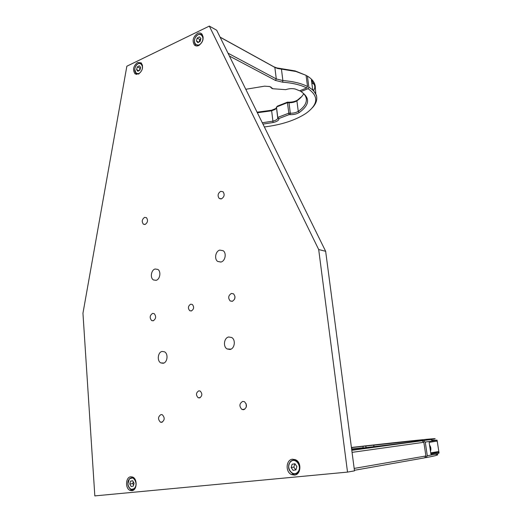 <?xml version="1.0" encoding="UTF-8"?>
<svg xmlns="http://www.w3.org/2000/svg" width="522" height="522" viewBox="0 0 522 522"><rect width="100%" height="100%" fill="white"/><g stroke="black" fill="none" stroke-linecap="round" stroke-linejoin="round"><path stroke-width="0.78" d="M198.817 390.834C195.965 392.707 195.737 394.997 198.132 397.718L199.482 397.94C202.34 396.087 202.582 393.79 200.2 391.063L198.817 390.834M190.7 304.182C188.044 305.983 187.724 308.163 189.74 310.714L191.333 310.975C193.988 309.187 194.321 307.014 192.318 304.45L190.7 304.182M221.008 262.024L217.713 261.45C214.053 259.108 215.508 251.102 219.782 250.103L223.155 250.697C226.789 253.072 225.269 261.085 221.008 262.024M230.006 349.472L227.09 348.95C222.822 346.66 224.042 337.714 228.721 336.984L231.735 337.525C235.964 339.855 234.672 348.8 230.006 349.472M163.138 363.273L160.854 362.927C156.802 361.035 157.801 352.102 162.133 351.443L164.495 351.802C168.521 353.727 167.471 362.673 163.138 363.273M156.085 280.334L153.448 279.949C149.905 277.965 151.139 269.92 155.119 269.006L157.82 269.404C161.337 271.414 160.058 279.472 156.085 280.334L153.448 279.949M197.479 33.441C193.029 36.905 191.998 40.762 194.406 45.009C195.593 46.099 197.035 46.275 198.725 45.531C203.195 42.112 204.246 38.263 201.877 33.976C200.67 32.84 199.202 32.664 197.479 33.441M137.547 62.509C133.364 65.942 132.497 69.674 134.937 73.713L138.532 74.065C142.721 70.679 143.615 66.953 141.208 62.875L137.547 62.509M234.665 299.008L235.004 296.594M232.238 301.331L230.176 300.953C227.873 297.964 228.284 295.465 231.416 293.442L233.517 293.827C235.8 296.835 235.376 299.334 232.238 301.331M153.214 320.802L151.648 320.567C149.429 317.813 149.749 315.418 152.594 313.396L154.186 313.637C156.391 316.41 156.065 318.798 153.214 320.802M161.683 422.35L160.43 422.167C157.742 419.205 157.944 416.667 161.03 414.546L162.316 414.736C164.991 417.717 164.776 420.256 161.683 422.35M246.26 407.153L246.149 403.728M243.604 409.731L241.901 409.424C239.017 406.188 239.291 403.506 242.73 401.385L244.479 401.699C247.33 404.955 247.043 407.636 243.604 409.731M130.807 476.775C125.489 476.997 125.019 488.879 130.278 490.452L131.838 490.66C137.155 490.517 137.691 478.615 132.471 476.997L130.807 476.775M292.568 459.21C286.017 459.536 285.129 471.901 291.478 474.55L294.408 475.092C300.933 474.87 301.944 462.538 295.674 459.804L292.568 459.21M294.884 459.477L294.127 460.097M296.176 473.708L297.064 474.067M145.175 224.421L143.387 224.173C141.553 221.615 141.951 219.351 144.587 217.387L146.395 217.635C148.215 220.206 147.811 222.47 145.175 224.421M221.498 198.823L219.201 198.438C217.341 195.685 217.844 193.329 220.715 191.359L223.044 191.757C224.884 194.523 224.369 196.879 221.498 198.823M140.092 69.406L139.72 69.419M325.65 251.291L216.676 30.217L209.329 26.1L318.688 249.529L325.65 251.291L354.49 470.857L347.522 472.103L318.688 249.529M347.522 472.103L94.828 495.9L82.952 313.233L126.853 66.216L209.329 26.1M200.141 41.323L199.234 41.753L200.141 41.323M315.777 93.353L315.223 86.241L311.393 79.944L312.626 89.164L316.443 95.311L316.613 96.335M264.367 126.957C281.495 124.81 295.348 120.301 305.912 113.418C318.244 104.504 318.962 96.27 308.058 88.714L308.887 87.265C313.435 89.999 316.025 93.131 316.658 96.668C317.239 100.394 315.777 104.126 312.267 107.858M315.301 86.587L315.197 85.804C314.551 82.163 311.954 78.933 307.406 76.108L308.887 87.265M307.406 76.108L306.081 75.533M262.292 122.755L272.706 121.169C275.838 120.445 277.521 119.421 277.756 118.083L277.756 117.417L278.937 118.964C278.663 120.51 276.712 121.698 273.078 122.533L262.957 124.099M303.693 93.764C302.329 96.231 300.065 98.586 296.901 100.831L296.79 100.903C294.689 102.181 292.092 102.795 288.999 102.743L287.439 102.671L287.452 102.155L277.417 106.123L275.205 109.405L271.453 110.834L257.353 112.739M257.085 112.197L271.584 110.24L276.288 108.328M289.031 114.644L287.439 102.671L276.477 106.997L277.756 117.417L288.764 113.17L290.323 113.235C293.508 113.274 296.15 112.648 298.258 111.349C304.202 107.212 306.877 102.945 306.297 98.547C305.833 95.95 304.065 93.614 300.979 91.539C310.309 97.901 309.735 104.883 299.263 112.504C296.822 113.998 293.755 114.729 290.069 114.683L289.031 114.644L278.944 118.52M287.452 102.155L288.49 102.201C292.072 102.266 295.08 101.555 297.52 100.074L301.801 96.472M299.869 90.711L300.979 91.546L308.058 88.714M271.427 87.676L270.755 86.92M245.79 89.275L264.615 86.163L269.75 86.561L272.601 88.727L285.684 89.66C289.136 88.544 292.353 88.335 295.322 89.04L299.621 90.808L306.708 87.97C300.698 84.89 292.653 82.959 282.572 82.189L275.446 80.434L229.406 56.043M271.172 87.507L272.451 88.375M220.069 37.101L273.756 66.738L276.764 67.912L295.1 70.907L306.055 75.331L295.987 71.488L277.645 68.499L274.859 67.416L220.121 37.206M227.997 53.179L276.282 78.926L282.878 80.564C293.188 81.36 301.403 83.344 307.536 86.515L306.055 75.331M307.536 86.515L306.708 87.97M272.601 88.727L271.433 88.107M271.936 88.029L271.466 87.983M430.924 454.205L438.552 452.417L438.767 451.178L437.345 441.912L436.816 441.083L429.136 442.395L430.924 454.205M431.968 440.327L437.071 440.137L425.254 442.095L427.303 455.732C434.996 454.375 438.904 453.448 439.041 452.959L439.028 452.861M436.379 452.541L432.099 452.626M425.254 442.095L423.472 440.568L430.937 439.511C449.201 436.738 405.894 441.253 351.417 447.471M388.127 444.94L363.181 447.941M351.56 448.535L352.291 447.517L363.005 446.317L363.155 447.739L351.626 449.024M351.437 447.582L352.291 447.517M363.005 446.317L419.982 440.248C425.482 439.824 422.618 440.379 411.388 441.919L411.369 441.958M435.107 454.277C440.581 454.375 437.553 455.484 426.03 457.598L427.303 455.732M411.388 441.919L423.472 440.568M426.03 457.598L424.706 457.729M366.066 445.899L355.847 447.073L366.066 445.899M360.467 448.346L373.595 446.845L360.467 448.346M354.418 470.302L424.627 457.846L425.906 455.974L423.851 442.291L422.07 440.757L351.678 449.422M354.17 468.423L425.906 455.974M129.75 490.217L133.841 489.825M423.851 442.291L352.063 452.365M351.795 450.323L422.07 440.757M129.463 478.759L133.162 477.721L134.656 478.752M135.492 487.613L134.885 488.442L131.244 489.479C129.489 488.709 128.399 487.065 127.975 484.533M127.91 483.829L129.332 478.915M134.089 483.228L132.699 480.749L130.539 481.147L129.769 484.011L131.146 486.491L133.312 486.099L134.089 483.228M132.751 480.847L130.539 481.147M133.267 481.754L132.764 483.587L129.769 484.011M132.764 483.587L133.593 485.062M290.5 461.546C292.176 459.98 294.056 459.667 296.137 460.613C300.372 463.986 300.992 467.96 297.99 472.534C296.346 474.061 294.506 474.381 292.47 473.493C288.209 470.211 287.524 466.263 290.415 461.637M296.868 466.564L294.95 463.751L292.105 464.247L291.178 467.542L293.09 470.355L295.941 469.872L296.868 466.564M294.995 463.817L292.105 464.247M294.773 463.856L293.847 467.138L291.178 467.542M293.847 467.138L295.733 469.904M136.744 64.872C138.467 63.097 140.079 62.77 141.586 63.899L142.486 65.257M139.106 73.746L136.098 73.374L134.826 69.687M140.62 67.41L139.315 65.779L137.299 66.901L136.575 69.641L137.873 71.273L139.896 70.157L140.62 67.41M140.49 67.893L140.059 68.134L137.299 66.901M138.937 70.685L136.575 69.641M140.059 68.134L139.465 70.398M195.913 36.716L195.985 36.618C198.132 34.06 200.187 33.538 202.151 35.065L203.202 37.108M199.345 45.186L195.613 44.703C194.425 43.398 194.119 41.584 194.699 39.267M200.892 38.524L199.417 36.86L197.166 38.093L196.396 40.99L197.864 42.66L200.115 41.427L200.892 38.524M200.761 39L199.835 39.509L197.166 38.093M198.699 42.204L196.396 40.99M199.835 39.509L199.189 41.936M315.223 86.241L314.733 85.967M271.584 110.24L273.078 122.533M276.477 107.676L277.756 118.083L278.937 118.964M290.069 114.683L290.323 113.235L288.999 102.743L288.49 102.201M299.263 112.504L298.258 111.349L296.901 100.831L297.644 99.983M273.756 66.738L274.859 67.416L276.282 78.926L275.446 80.434M280.862 68.584L281.443 69.126L282.878 80.564L282.572 82.189M313.735 90.293C315.144 87.807 315.112 85.68 313.657 83.911L312.221 83.102M438.552 452.417L430.852 453.722M365.504 446.01L366.333 447.556M374.176 445.005L373.569 446.728M351.515 448.209L352.03 447.53M430.467 451.223C431.192 449.07 430.878 447.034 429.547 445.103M134.487 488.201C138.656 483.933 133.247 474.361 129.378 479.072C125.26 483.287 130.565 492.859 134.487 488.201M297.566 472.253C302.936 467.294 295.445 456.43 290.5 461.892C285.208 466.785 292.529 477.656 297.566 472.253M140.999 71.54C144.888 66.372 139.824 60.095 136.203 65.531C132.36 70.64 137.332 76.956 140.999 71.54M201.362 42.843C205.655 37.303 199.906 30.883 195.933 36.69C191.691 42.165 197.329 48.637 201.362 42.843M200.226 397.666L198.132 397.718M191.541 310.91L189.74 310.714M217.713 261.45L220.871 262.064M227.09 348.95L230.939 349.159M160.854 362.927L163.915 363.018M196.2 45.936L194.406 45.009M136.614 74.444L134.937 73.713M230.176 300.953L232.473 301.259M151.648 320.567L153.442 320.73M160.43 422.167L162.512 422.044M241.901 409.424L244.707 409.3M133.684 489.943L130.278 490.452M296.274 473.754L295.772 473.839M294.91 473.983L291.478 474.55M143.387 224.173L144.835 224.499M219.201 198.438L220.936 198.947M315.197 85.804L315.321 86.73M316.534 95.735L316.658 96.668M275.205 109.405L275.929 108.589M296.79 100.903L297.52 100.074M277.645 68.499L276.764 67.912M295.1 70.907L295.987 71.488M311.784 82.861L313.657 83.911C315.157 85.686 315.197 87.833 313.774 90.332M438.793 451.497L430.715 452.855M437.071 440.137L437.345 441.912M438.767 451.178L439.041 452.959M430.937 439.511L432.784 440.986M351.502 448.098L351.919 447.537M419.616 440.744L419.982 440.248M429.541 445.064C430.918 447.015 431.231 449.077 430.474 451.262M133.162 477.721L129.352 478.844C126.885 483.326 127.518 486.876 131.244 489.479M296.137 460.613C294.017 459.686 292.111 460.019 290.421 461.611C287.433 466.257 288.118 470.218 292.47 473.493M141.586 63.899C139.798 62.666 137.991 63.182 136.164 65.446C134.304 68.643 134.278 71.286 136.098 73.374M202.151 35.065C200.135 33.525 198.04 34.034 195.874 36.599C193.923 39.789 193.838 42.491 195.613 44.703"/></g></svg>
